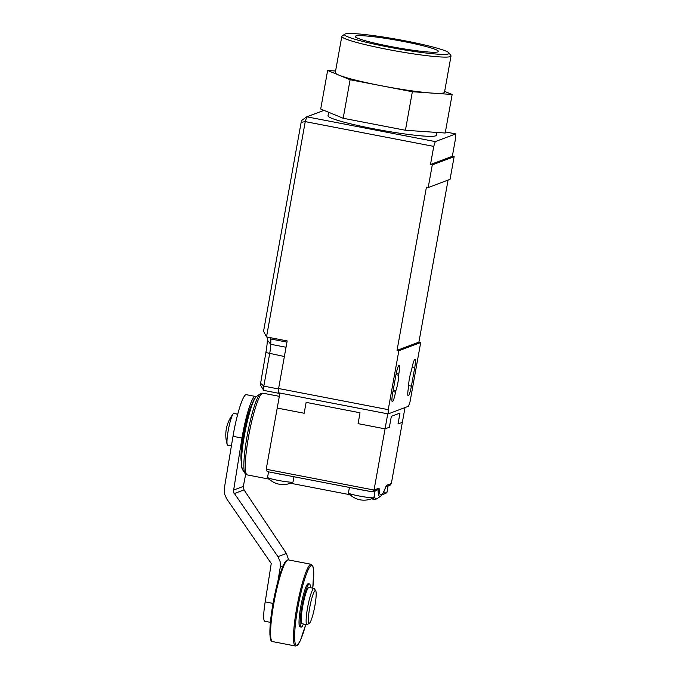 <?xml version="1.0" encoding="UTF-8"?>
<svg xmlns="http://www.w3.org/2000/svg" width="680" height="680" viewBox="0 0 680 680"><rect width="100%" height="100%" fill="white"/><g stroke="black" fill="none" stroke-linecap="round" stroke-linejoin="round"><path stroke-width="1.02" d="M314.865 605.906A16.643 2.372 -79.1 0 1 309.485 623.118A16.643 2.372 -79.1 0 1 309.672 607.852A16.643 2.372 -79.1 0 1 315.724 590.775A16.643 2.372 -79.1 0 1 314.865 605.906M309.485 623.118L307.385 624.571A18.488 2.635 -79.1 0 1 306.969 624.69A18.488 2.635 -79.1 0 1 307.589 607.614A18.488 2.635 -79.1 0 1 313.973 588.379A18.488 2.635 -79.1 0 1 314.313 588.634L315.724 590.775M306.969 624.69L302.03 623.738A18.488 2.635 -79.1 0 1 302.651 606.662A18.488 2.635 -79.1 0 1 309.034 587.427L313.973 588.379M309.468 583.976L308.346 583.755A21.955 3.128 100.9 0 0 300.755 606.611A21.955 3.128 100.9 0 0 300.024 626.884L301.147 627.096A21.955 3.128 -79.1 0 1 301.877 606.823A21.955 3.128 -79.1 0 1 309.468 583.976A21.955 3.128 -79.1 0 1 310.471 587.698M303.467 624.01A21.955 3.128 -79.1 0 1 301.147 627.096M231.395 445.952L227.724 445.238A16.184 2.312 -79.1 0 1 227.23 444.575A16.184 2.312 -79.1 0 1 228.259 430.304A16.184 2.312 -79.1 0 1 233.147 413.907A16.184 2.312 -79.1 0 1 233.844 413.466L237.728 414.214M277.874 581.46L280.287 567.001L280.126 561.62L277.942 556.673L233.342 491.971L241.986 438.048A36.983 5.279 -79.1 0 1 254.83 396.474A36.983 5.279 -79.1 0 1 255.306 396.423L246.322 394.689A36.983 5.279 100.9 0 0 245.846 394.74A36.983 5.279 100.9 0 0 233.002 436.313L224.306 488.452L224.468 493.825L226.652 498.78L271.252 563.473L265.192 601.885A23.111 3.298 100.9 0 0 264.767 621.256L270.394 622.344M245.692 474.147L243.329 486.404L244.026 489.881L286.416 553.486L288.694 559.963M255.306 396.423A36.983 5.279 -79.1 0 1 255.96 396.916M251.778 404.676A31.203 4.454 100.9 0 0 243.44 434.562A31.203 4.454 100.9 0 0 241.094 460.071M252.025 404.082A34.442 4.913 100.9 0 0 243.831 434.928A34.442 4.913 100.9 0 0 241.102 460.708M293.973 476.756L293.037 481.942A12.946 1.113 -169.8 0 1 292.944 482.043A12.946 1.113 -169.8 0 1 278.281 480.412A12.946 1.113 -169.8 0 1 267.614 477.488A12.946 1.113 -169.8 0 1 267.563 477.36L268.549 471.852M285.09 475.039A12.946 1.113 -169.8 0 1 279.421 474.062A12.946 1.113 -169.8 0 1 274.159 472.931M349.426 487.45L348.432 492.949A12.946 1.113 10.2 0 0 348.483 493.077A12.946 1.113 10.2 0 0 359.15 496A12.946 1.113 10.2 0 0 373.822 497.641A12.946 1.113 10.2 0 0 373.915 497.539L375.054 491.19A12.946 1.113 10.2 0 0 374.85 490.935M373.499 491.436A12.946 1.113 10.2 0 0 375.054 491.19M355.028 488.529A12.946 1.113 10.2 0 0 360.289 489.66A12.946 1.113 10.2 0 0 365.959 490.637M387.829 486.047A12.946 1.113 -169.8 0 1 388.034 486.31L386.894 492.651A12.946 1.113 -169.8 0 1 386.801 492.754A12.946 1.113 -169.8 0 1 383.291 492.787M373.192 491.478L374.034 490.042L266.203 469.251L266.679 470.942L268.183 471.784L371.909 491.785L377.536 489.914M378.063 489.651A37.663 5.372 100.9 0 0 380.63 496.204C382.406 494.972 384.251 491.529 386.172 485.877L386.274 485.443A36.023 5.143 -79.1 0 1 379.108 488.138L377.502 489.931M385.849 486.795L390.295 485.052L391.349 483.531L386.274 485.443M268.404 471.818L371.739 491.742M388.034 486.31A12.946 1.113 -169.8 0 1 386.478 486.557M405.017 407.575L391.349 483.531M402.356 422.339L398.029 423.971L402.356 422.339M387.745 413.839L385.05 428.85L389.376 427.219L391.332 416.347L399.984 413.091L398.029 423.971L399.984 413.091L391.332 416.347L389.376 427.219L385.05 428.85L374.034 490.042L379.108 488.138M279.922 393.04L277.219 408.059L304.173 413.253L306.136 402.373L360.043 412.769L306.136 402.373L304.173 413.253L277.219 408.059L266.203 469.251M385.05 428.85L358.088 423.649L385.05 428.85M360.043 412.769L358.088 423.649L360.043 412.769M267.41 337.101L267.342 340.043A18.488 2.635 -79.1 0 1 266.909 345.686A18.488 2.635 -79.1 0 1 265.88 352.546L260.338 384.872L263.721 390.388L279.837 393.499M263.721 390.388L263.815 386.121L269.654 353.685A13.872 1.98 100.9 0 0 270.419 348.543A13.872 1.98 100.9 0 0 270.75 344.301L270.861 339.005A13.872 1.98 100.9 0 0 270.861 337.773M393.15 390.405L395.751 390.906L395.53 392.122A9.248 1.317 -79.1 0 1 392.343 401.744A9.248 1.317 -79.1 0 1 392.649 393.201L395.913 375.071A9.248 1.317 -79.1 0 1 399.1 365.449A9.248 1.317 -79.1 0 1 398.795 373.991L398.574 375.199L395.981 374.705M398.574 375.199A9.248 1.317 -79.1 0 1 397.885 382.78A9.248 1.317 -79.1 0 1 395.751 390.906M448.069 180.072L418.905 342.159L420.699 342.507L410.1 401.438L408.561 406.24L388.144 413.916L388.238 409.649L398.846 350.727L397.043 350.378L426.411 187.195L428.204 187.544L432.284 164.874L430.491 164.534L433.747 146.395L435.285 141.593L455.693 133.918L445.409 131.937M435.285 141.593L306.791 116.816L323.977 110.356M455.693 133.918L455.6 138.176L452.344 156.315L454.138 156.655L432.284 164.874M388.238 409.649L278.613 388.51L278.519 392.776L388.144 413.916M301.147 122.357L263.56 331.262L266.509 336.931L305.252 121.618L306.791 116.816L301.784 120.369L301.147 122.357L305.252 121.618L433.747 146.395M411.4 386.155A9.248 1.317 -79.1 0 1 408.204 395.777A9.248 1.317 -79.1 0 1 408.519 387.234L408.731 386.019A9.248 1.317 -79.1 0 1 411.561 370.32L411.774 369.104A9.248 1.317 -79.1 0 1 414.97 359.482A9.248 1.317 -79.1 0 1 414.664 368.024L411.4 386.155L408.705 385.637M266.509 336.931L287.181 340.918L278.613 388.51M278.604 388.977L263.815 386.121L260.38 383.112M428.204 187.544L450.058 179.325L454.138 156.655M420.699 342.507L398.846 350.727M418.905 342.159L397.043 350.378M452.344 156.315L430.491 164.534M445.714 51.017A53.167 4.59 10.2 0 0 389.98 38.105A53.167 4.59 10.2 0 0 344.769 34.178A53.167 4.59 10.2 0 0 347.93 36.882A53.167 4.59 10.2 0 0 408.127 50.515A53.167 4.59 10.2 0 0 449.021 52.938A53.167 4.59 10.2 0 0 445.714 51.017M449.021 52.938L450.883 55.59A55.471 4.785 -169.8 0 1 451.01 56.041A55.471 4.785 -169.8 0 1 405.892 52.691A55.471 4.785 -169.8 0 1 345.398 38.836A55.471 4.785 -169.8 0 1 341.819 36.389A55.471 4.785 -169.8 0 1 342.1 36.023L344.769 34.178M357.918 38.327A42.296 3.647 10.2 0 0 404.048 48.892A42.296 3.647 10.2 0 0 438.456 51.442A42.296 3.647 10.2 0 0 435.727 49.572A42.296 3.647 10.2 0 0 389.598 39.007A42.296 3.647 10.2 0 0 355.19 36.456A42.296 3.647 10.2 0 0 357.918 38.327M451.01 56.041L444.49 92.302A55.471 4.785 -169.8 0 1 432.25 93.109A55.471 4.785 -169.8 0 1 381.233 85.731A55.471 4.785 -169.8 0 1 338.87 75.097A55.471 4.785 -169.8 0 1 335.291 72.658L341.819 36.389M444.652 91.392L452.149 94.486L445.213 133.017L405.433 130.262L343.179 118.26L320.705 109.004L327.632 70.474L335.589 71.017M452.149 94.486L412.361 91.732L350.106 79.73L343.179 118.26M350.106 79.73L327.632 70.474M412.361 91.732L405.433 130.262M436.798 132.43L436.288 135.286A55.012 4.743 -169.8 0 1 391.544 131.963A55.012 4.743 -169.8 0 1 331.551 118.227A55.012 4.743 -169.8 0 1 327.998 115.795L328.635 112.268M286.781 560.626A40.681 5.806 100.9 0 0 273.122 602.939A40.681 5.806 100.9 0 0 271.405 640.339M288.252 559.878L286.152 560.694L283.356 565.199L279.361 576.232C276.99 584.171 274.907 593.079 273.113 602.947C270.716 616.564 269.654 627.156 269.926 634.729C270.827 642.617 271.286 640.466 272.493 641.58A41.608 5.933 -79.1 0 1 273.878 603.168A41.608 5.933 -79.1 0 1 288.252 559.878L311.159 564.289A41.608 5.933 100.9 0 0 296.795 607.588A41.608 5.933 100.9 0 0 295.409 646L297.508 645.184L300.339 640.594L305.771 624.461M305.753 624.452A40.681 5.806 -79.1 0 1 295.536 644.317A40.681 5.806 -79.1 0 1 297.84 607.707A40.681 5.806 -79.1 0 1 310.012 566.619A40.681 5.806 -79.1 0 1 312.757 588.14L313.735 571.106L312.808 565.837L311.159 564.289M243.329 486.404L233.291 490.187M280.287 567.001L283.007 565.981M265.192 601.885L273.037 603.398M233.002 436.313L241.986 438.048M286.416 553.486L277.942 556.673M244.026 489.881L234.073 493.629M247.103 436.135A40.927 5.84 100.9 0 0 244.996 473.339L242.496 469.565A37.663 5.372 -79.1 0 1 244.434 435.327A37.663 5.372 -79.1 0 1 256.606 396.38L260.329 393.805A40.927 5.84 100.9 0 0 247.103 436.135M269.203 479.137L247.197 474.895A41.608 5.933 -79.1 0 1 248.582 436.483A41.608 5.933 -79.1 0 1 262.421 393.244A41.608 5.933 -79.1 0 1 262.956 393.184L260.329 393.805M373.133 497.998A41.608 5.933 100.9 0 0 374.28 499.4L371.28 498.822M374.28 499.4L376.907 498.78A40.927 5.84 -79.1 0 1 376.524 498.984A40.927 5.84 -79.1 0 1 374.34 495.142M284.376 356.524L265.88 352.546M286.96 342.116L270.861 339.005L269.697 337.543M286.042 347.25L270.75 344.301L267.342 340.043M414.664 368.024L412.08 367.523M395.53 392.122L392.929 391.62M396.21 373.49L398.795 373.991M272.493 641.58L295.409 646M233.147 413.907A33.541 33.541 0 0 0 227.23 444.575M267.614 477.488A20.434 20.434 0 0 0 292.944 482.043M348.483 493.077A20.434 20.434 0 0 0 373.822 497.641M382.177 494.615A20.434 20.434 0 0 0 386.801 492.754M350.072 494.734L290.402 483.225M380.63 496.204L376.907 498.78M279.327 396.338L262.956 393.184M247.197 474.895L244.996 473.339M242.496 469.565C240.227 462.375 240.924 449.871 244.579 432.055C246.381 422.79 248.395 414.774 250.623 408C252.926 401.166 254.915 397.298 256.606 396.38"/></g></svg>
